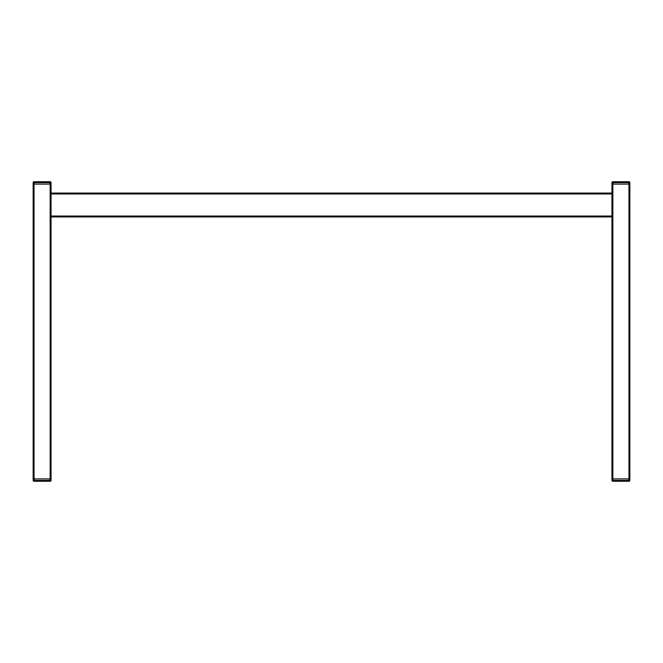 <?xml version="1.0" encoding="UTF-8"?>
<svg xmlns="http://www.w3.org/2000/svg" width="663" height="663" viewBox="0 0 663 663"><rect width="100%" height="100%" fill="white"/><g stroke="black" fill="none" stroke-linecap="round" stroke-linejoin="round"><path stroke-width="0.99" d="M51.051 184.115L51.051 478.885L33.15 478.885L33.15 182.623A0.895 0.895 0 0 1 34.045 181.728L50.156 181.728A0.895 0.895 0 0 1 51.051 182.623L51.051 184.115L33.15 184.115M629.85 184.115L629.85 478.885L611.949 478.885L611.949 182.623A0.895 0.895 0 0 1 612.844 181.728L628.955 181.728A0.895 0.895 0 0 1 629.85 182.623L629.85 184.115L611.949 184.115M611.949 193.066L51.051 193.066M611.949 216.934L51.051 216.934M34.343 184.115L49.858 184.115L49.858 182.623L34.343 182.623L34.343 184.115M51.051 182.623A0.895 0.895 0 0 0 50.156 181.728A0.895 0.895 0 0 1 51.051 182.623L49.858 182.623L49.858 181.728M613.142 184.115L628.657 184.115L628.657 182.623L613.142 182.623L613.142 184.115M628.955 181.728A0.895 0.895 0 0 1 629.85 182.623L628.657 182.623L628.955 181.728A0.895 0.895 0 0 1 629.85 182.623A0.895 0.895 0 0 0 628.955 181.728M611.949 182.623L613.142 182.623L612.844 181.728M611.949 478.885L611.949 480.377L628.657 480.377L628.657 478.885L613.142 478.885L612.844 481.272A0.895 0.895 0 0 1 611.949 480.377A0.895 0.895 0 0 0 612.844 481.272L628.955 481.272A0.895 0.895 0 0 0 629.85 480.377L629.85 478.885M629.85 480.377A0.895 0.895 0 0 1 628.955 481.272A0.895 0.895 0 0 0 629.85 480.377A0.895 0.895 0 0 1 628.955 481.272A0.895 0.895 0 0 0 629.85 480.377L628.657 480.377L628.657 481.272M611.949 480.377A0.895 0.895 0 0 0 612.844 481.272A0.895 0.895 0 0 1 611.949 480.377A0.895 0.895 0 0 0 612.844 481.272M49.858 478.885L34.343 478.885L34.343 480.377L49.858 480.377L49.858 478.885M51.051 478.885L51.051 480.377A0.895 0.895 0 0 1 50.156 481.272L34.045 481.272A0.895 0.895 0 0 1 33.15 480.377L33.15 478.885M51.051 480.377A0.895 0.895 0 0 1 50.156 481.272A0.895 0.895 0 0 0 51.051 480.377L49.858 480.377L49.858 481.272M50.156 478.885L50.156 184.115M34.045 478.885L34.045 184.115M628.955 478.885L628.955 184.115M612.844 478.885L612.844 184.115M611.949 193.961L51.051 193.961M611.949 216.039L51.051 216.039M34.343 181.728L34.343 182.623L33.15 182.623M34.045 481.272A0.895 0.895 0 0 1 33.15 480.377L34.343 480.377L34.343 481.272"/></g></svg>
